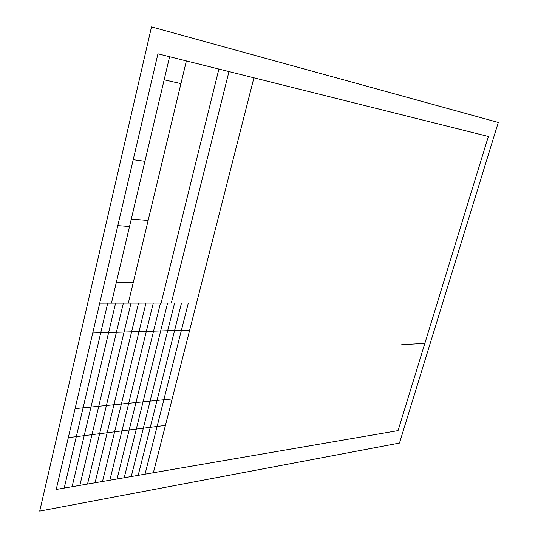 <?xml version="1.0" encoding="UTF-8"?>
<svg xmlns="http://www.w3.org/2000/svg" width="538" height="538" viewBox="0 0 538 538"><rect width="100%" height="100%" fill="white"/><g stroke="black" fill="none" stroke-linecap="round" stroke-linejoin="round"><path stroke-width="0.81" d="M133.276 282.437L116.403 282.12M218.885 69.059L161.118 303.049M169.605 56.732L111.44 303.129M148.138 220.452L131.279 219.08M144.917 161.319L133.216 159.685M180.943 83.619L164.151 79.832M129.537 226.491L117.815 225.624M186.377 60.928L128.326 303.102M196.585 302.995L99.718 303.143M172.16 398.92L75.091 408.611M253.909 77.822L153.37 472.734M228.966 71.581L171.313 303.035M399.472 443.056L39.711 511.1L151.508 26.9L498.289 122.462L399.472 443.056M488.363 136.477L157.937 53.813L56.214 489.459L398.059 430.608L488.363 136.477M188.307 303.008L145.038 474.166M189.679 330.103L92.744 332.995M424.845 343.372L401.698 344.71M165.422 425.397L68.313 437.636M181.501 303.015L138.192 475.343M174.594 303.029L131.252 476.54M167.594 303.042L124.217 477.751M160.485 303.049L117.082 478.981M153.283 303.062L109.846 480.226M145.966 303.076L102.509 481.49M138.542 303.082L95.065 482.768M131.01 303.096L87.519 484.065M123.363 303.109L79.866 485.384M115.603 303.123L72.092 486.722M107.721 303.129L64.21 488.08"/></g></svg>
